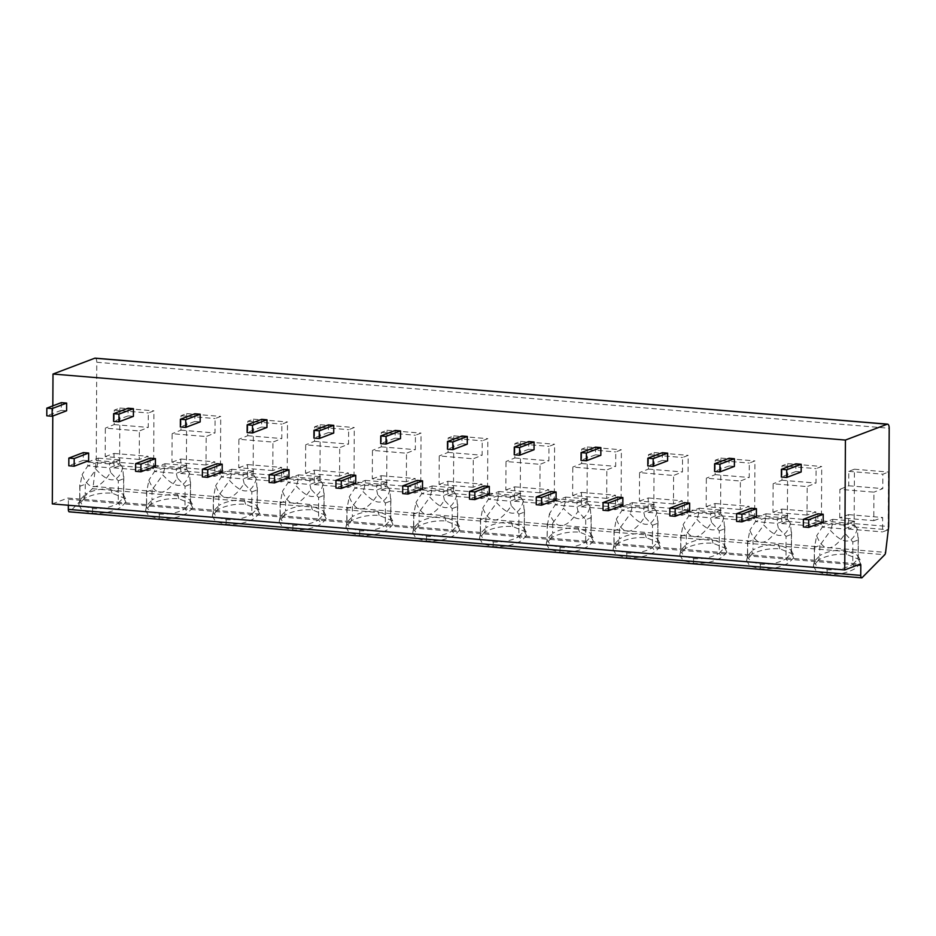 <?xml version="1.0" encoding="UTF-8"?>
<svg xmlns="http://www.w3.org/2000/svg" width="936" height="936" viewBox="0 0 936 936"><rect width="100%" height="100%" fill="white"/><g stroke="black" fill="none" stroke-linecap="round" stroke-linejoin="round"><path stroke-width="0.7" stroke-dasharray="4.68 3.51" d="M861.951 577.816L70.001 511.618L862.419 577.641M95.168 358.149A4.879 1.977 -85.2 0 1 96.771 362.255L96.256 460.477L93.179 486.392A2.925 1.182 -85.2 0 1 92.325 488.709L70.001 511.618M52.825 405.861L52.779 416.029M52.311 503.919L67.79 498.057L860.207 564.069M68.351 505.253L68.386 499.274A1.462 0.597 94.8 0 0 67.907 498.046A1.462 0.597 94.8 0 0 67.79 498.057M817.865 513.794L817.83 521.492L823.165 521.937M795.857 463.835L795.822 471.533L801.157 471.978M751.093 508.236L751.046 515.935L756.393 516.38M729.085 458.277L729.039 465.976L734.386 466.42M684.31 502.667L684.274 510.366L689.61 510.81M662.302 452.708L662.267 460.407L667.602 460.851M617.538 497.11L617.491 504.808L622.838 505.253M595.53 447.151L595.483 454.849L600.83 455.294M550.754 491.54L550.719 499.239L556.054 499.684M528.746 441.581L528.711 449.28L534.046 449.725M483.982 485.983L483.935 493.681L489.282 494.126M461.974 436.024L461.928 443.722L467.275 444.167M417.199 480.414L417.163 488.112L422.499 488.557M395.191 430.455L395.156 438.153L400.491 438.598M350.427 474.856L350.38 482.555L355.727 482.999M328.419 424.897L328.372 432.596L333.719 433.04M283.643 469.287L283.608 476.986L288.955 477.43M261.635 419.34L261.6 427.027L266.947 427.471M216.871 463.729L216.824 471.428L222.171 471.873M194.863 413.77L194.817 421.469L200.164 421.914M150.088 458.172L150.052 465.859L155.399 466.303M128.08 408.213L128.045 415.9L133.392 416.344M83.316 452.603L83.281 460.301L88.616 460.746M61.308 402.644L61.273 410.342L66.608 410.787M96.256 460.477L888.685 526.5M839.744 517.795L839.885 489.317L873.943 492.16L873.791 520.638L839.744 517.795L848.578 514.636L848.507 529.074L854.135 526.945L854.428 469.217L848.812 471.346L848.73 485.784L839.885 489.317M807.019 515.069L772.96 512.238L773.113 483.76L807.171 486.591L807.019 515.069L815.864 511.91L815.782 526.348L821.41 524.218L821.714 466.491L816.087 468.62L816.005 483.058L807.171 486.591M740.247 509.512L706.189 506.668L706.329 478.191L740.388 481.034L740.247 509.512L749.081 506.353L749.011 520.779L754.638 518.649L754.931 460.921L749.303 463.063L749.233 477.489L740.388 481.034M673.464 503.942L639.405 501.111L639.557 472.633L673.616 475.465L673.464 503.942L682.309 500.783L682.227 515.221L687.855 513.092L688.159 455.364L682.531 457.493L682.461 471.931L673.616 475.465M606.692 498.385L572.633 495.542L572.785 467.064L606.832 469.907L606.692 498.385L615.525 495.226L615.455 509.652L621.083 507.523L621.375 449.795L615.759 451.936L615.677 466.362L606.832 469.907M539.908 492.816L505.849 489.984L506.002 461.506L540.06 464.338L539.908 492.816L548.753 489.668L548.671 504.094L554.299 501.965L554.603 444.237L548.976 446.367L548.905 460.805L540.06 464.338M473.136 487.258L439.078 484.415L439.23 455.937L473.277 458.78L473.136 487.258L481.97 484.099L481.9 498.525L487.527 496.396L487.831 438.68L482.204 440.809L482.122 455.235L473.277 458.78M406.353 481.689L372.294 478.858L372.446 450.38L406.505 453.211L406.353 481.689L415.198 478.542L415.116 492.968L420.744 490.838L421.048 433.111L415.42 435.24L415.35 449.678L406.505 453.211M339.581 476.131L305.522 473.288L305.674 444.811L339.721 447.654L339.581 476.131L348.414 472.972L348.344 487.41L353.972 485.269L354.276 427.553L348.648 429.682L348.566 444.109L339.721 447.654M272.797 470.562L238.738 467.731L238.891 439.253L272.949 442.096L272.797 470.562L281.642 467.415L281.56 481.841L287.188 479.712L287.492 421.984L281.865 424.113L281.794 438.551L272.949 442.096M206.025 465.005L171.967 462.173L172.119 433.696L206.177 436.527L206.025 465.005L214.859 461.846L214.789 476.284L220.416 474.142L220.72 416.426L215.093 418.556L215.011 432.982L206.177 436.527M139.242 459.447L105.195 456.604L105.335 428.126L139.394 430.969L139.242 459.447L148.087 456.288L148.017 470.714L153.633 468.585L153.937 410.857L148.309 412.987L148.239 427.424L139.394 430.969M818.602 559.868L813.384 566.046L816.543 571.592L827.073 574.411C838.141 575.032 847.688 572.972 855.691 568.246L860.453 563.355L860.137 559.892L846.6 554.346C836.14 553.702 826.804 555.551 818.602 559.868L819.866 555.598L814.414 561.19L813.852 564.759M751.83 554.311L746.6 560.477L749.771 566.034L760.301 568.854C771.369 569.474 780.905 567.415 788.919 562.676L793.681 557.798L793.365 554.334L779.828 548.777C769.369 548.145 760.032 549.994 751.83 554.311L753.094 550.04L747.642 555.621L747.068 559.19M685.058 548.742L679.828 554.919L682.987 560.465L693.517 563.285C704.586 563.905 714.133 561.846 722.136 557.119L726.898 552.228L726.582 548.765L713.045 543.219C702.585 542.587 693.26 544.424 685.058 548.742L686.31 544.471L680.858 550.064L680.297 553.632M618.275 543.184L613.045 549.35L616.216 554.908L626.746 557.727C637.814 558.347 647.349 556.288 655.364 551.55L660.126 546.671L659.81 543.208L646.273 537.65C635.813 537.018 626.476 538.867 618.275 543.184L619.538 538.914L614.086 544.495L613.513 548.063M551.503 537.615L546.273 543.793L549.432 549.338L559.962 552.158C571.03 552.778 580.577 550.731 588.592 545.992L593.342 541.102L593.026 537.638L579.489 532.093C569.029 531.461 559.705 533.298 551.503 537.615L552.755 533.345L547.303 538.937L546.741 542.506M484.719 532.058L479.489 538.223L482.66 543.781L493.19 546.601C504.258 547.221 513.794 545.161 521.808 540.423L526.57 535.544L526.254 532.081L512.717 526.523C502.258 525.892 492.921 527.74 484.719 532.058L485.983 527.787L480.531 533.38L479.957 536.936M417.947 526.488L412.717 532.666L415.888 538.212L426.406 541.031C437.475 541.651 447.022 539.604 455.036 534.865L459.787 529.975L459.471 526.512L445.945 520.966C435.474 520.334 426.149 522.171 417.947 526.488L419.199 522.218L413.759 527.81L413.185 531.379M351.164 520.931L345.934 527.108L349.105 532.654L359.635 535.474C370.703 536.094 380.238 534.035 388.253 529.296L393.015 524.417L392.699 520.954L379.162 515.397C368.702 514.765 359.365 516.613 351.164 520.931L352.427 516.66L346.975 522.253L346.414 525.81M284.392 515.362L279.162 521.539L282.333 527.085L292.851 529.905C303.919 530.536 313.466 528.477 321.481 523.739L326.231 518.848L325.915 515.385L312.39 509.839C301.918 509.207 292.594 511.044 284.392 515.362L285.644 511.091L280.203 516.684L279.63 520.252M217.608 509.804L212.378 515.982L215.549 521.527L226.079 524.347C237.147 524.967 246.683 522.908 254.697 518.17L259.459 513.291L259.143 509.827L245.606 504.27C235.147 503.638 225.81 505.487 217.608 509.804L218.872 505.534L213.42 511.126L212.858 514.683M150.836 504.235L145.606 510.412L148.777 515.958L159.296 518.778C170.375 519.41 179.911 517.351 187.925 512.612L192.687 507.721L192.371 504.258L178.834 498.712C168.363 498.081 159.038 499.918 150.836 504.235L152.088 499.964L146.648 505.557L146.074 509.125M84.053 498.677L78.835 504.855L81.994 510.401L92.524 513.22C103.592 513.841 113.139 511.781 121.142 507.043L125.904 502.164L125.588 498.701L112.051 493.143C101.591 492.511 92.254 494.36 84.053 498.677L85.316 494.407L79.864 500L79.303 503.556M814.437 561.237L814.238 562.501L817.818 567.321L827.167 569.743C836.725 570.316 845.278 568.55 852.801 564.431L855.691 568.246M852.825 541.979L858.148 539.955L857.294 528.957C852.602 544.483 843.699 545.021 830.571 530.548L819.819 545.431L814.484 547.443L816.637 535.825C823.575 552.638 833.075 551.889 845.126 533.567L852.825 541.979L852.801 564.431M814.484 547.443L814.414 561.19M857.294 528.957L854.545 525.002L854.568 521.153L844.12 525.108L844.096 528.957L854.545 525.002L832.736 523.177L822.288 527.144L844.096 528.957L845.126 533.567M844.12 525.108L822.311 523.294L822.288 527.144L816.637 535.825M852.708 564.385L858.148 558.792L860.453 563.355M858.148 539.955L858.148 558.792M858.055 558.733L857.68 555.434L845.302 550.204C835.801 549.631 827.295 551.409 819.772 555.551L819.866 555.598M819.819 545.431L819.772 555.551M822.311 523.294L832.759 519.34L832.736 523.177L830.571 530.548M832.759 519.34L854.568 521.153M747.653 555.68L747.466 556.943L751.035 561.764L760.395 564.186C769.954 564.759 778.495 562.981 786.029 558.874L788.919 562.676M786.041 536.41L791.376 534.397L790.522 523.388C785.83 538.925 776.915 539.452 763.799 524.991L753.047 539.861L747.712 541.885L749.853 530.267C756.803 547.08 766.303 546.32 778.342 527.998L786.041 536.41L786.029 558.874M747.712 541.885L747.642 555.621M790.522 523.388L787.773 519.433L787.796 515.584L777.348 519.55L777.325 523.399L787.773 519.433L765.952 517.62L755.504 521.574L777.325 523.399L778.342 527.998M777.348 519.55L755.527 517.725L755.504 521.574L749.853 530.267M785.924 558.815L791.376 553.223L793.681 557.798M791.376 534.397L791.376 553.223M791.271 553.176L790.908 549.865L778.518 544.635C769.029 544.073 760.512 545.852 752.989 549.982L753.094 550.04M753.047 539.861L752.989 549.982M755.527 517.725L765.976 513.77L765.952 517.62L763.799 524.991M765.976 513.77L787.796 515.584M680.881 550.111L680.683 551.374L684.263 556.195L693.623 558.616C703.17 559.19 711.723 557.423 719.246 553.305L722.136 557.119M719.269 530.852L724.593 528.828L723.739 517.83C719.047 533.356 710.143 533.894 697.016 519.421L686.263 534.304L680.94 536.316L683.081 524.698C690.019 541.511 699.52 540.762 711.571 522.44L719.269 530.852L719.246 553.305M680.94 536.316L680.858 550.064M723.739 517.83L720.989 513.876L721.012 510.026L710.564 513.981L710.541 517.83L720.989 513.876L699.18 512.062L688.732 516.017L710.541 517.83L711.571 522.44M710.564 513.981L688.756 512.168L688.732 516.017L683.081 524.698M719.152 553.258L724.593 547.665L726.898 552.228M724.593 528.828L724.593 547.665M724.499 547.607L724.125 544.307L711.746 539.077C702.246 538.504 693.74 540.283 686.217 544.424L686.31 544.471M686.263 534.304L686.217 544.424M688.756 512.168L699.204 508.213L699.18 512.062L697.016 519.421M699.204 508.213L721.012 510.026M614.11 544.553L613.911 545.817L617.479 550.637L626.839 553.059C636.398 553.632 644.939 551.854 652.474 547.747L655.364 551.55M652.486 525.283L657.821 523.271L656.967 512.261C652.275 527.799 643.36 528.325 630.244 513.864L619.492 528.735L614.156 530.759L616.298 519.141C623.247 535.954 632.748 535.193 644.787 516.883L652.486 525.283L652.474 547.747M614.156 530.759L614.086 544.495M656.967 512.261L654.217 508.306L654.241 504.457L643.792 508.423L643.769 512.273L654.217 508.306L632.397 506.493L621.949 510.448L643.769 512.273L644.787 516.883M643.792 508.423L621.972 506.61L621.949 510.448L616.298 519.141M652.369 547.689L657.821 542.096L660.126 546.671M657.821 523.271L657.821 542.096M657.715 542.049L657.353 538.738L644.962 533.52C635.474 532.947 626.968 534.725 619.433 538.855L619.538 538.914M619.492 528.735L619.433 538.855M621.972 506.61L632.42 502.644L632.397 506.493L630.244 513.864M632.42 502.644L654.241 504.457M547.385 525.19L549.526 513.571C556.464 530.384 565.964 529.636 578.015 511.313L585.714 519.726L591.037 517.702L590.183 506.704C585.491 522.23 576.588 522.768 563.46 508.295L552.708 523.177L547.385 525.19L547.139 540.247L550.707 545.068L560.067 547.49C569.615 548.063 578.167 546.296 585.69 542.178L588.592 545.992M585.714 519.726L585.69 542.178M590.183 506.704L587.434 502.749L587.457 498.9L577.009 502.854L576.985 506.704L587.434 502.749L565.625 500.935L555.177 504.89L576.985 506.704L578.015 511.313M577.009 502.854L555.2 501.041L555.177 504.89L549.526 513.571M585.597 542.131L591.037 536.539L593.342 541.102M591.037 517.702L591.037 536.539M590.944 536.48L590.569 533.181L578.191 527.951C568.69 527.377 560.184 529.168 552.661 533.298L552.755 533.345M552.708 523.177L552.661 533.298M555.2 501.041L565.648 497.086L565.625 500.935L563.46 508.295M565.648 497.086L587.457 498.9M480.554 533.426L480.355 534.69L483.924 539.51L493.284 541.932C502.843 542.506 511.384 540.727 518.918 536.62L521.808 540.423M518.93 514.168L524.265 512.144L523.411 501.134C518.72 516.672 509.804 517.198 496.688 502.737L485.936 517.608L480.601 519.632L482.754 508.014C489.692 524.827 499.192 524.066 511.243 505.756L518.93 514.168L518.918 536.62M480.601 519.632L480.531 533.38M523.411 501.134L520.662 497.18L520.685 493.33L510.237 497.297L510.214 501.146L520.662 497.18L498.853 495.366L488.393 499.321L510.214 501.146L511.243 505.756M510.237 497.297L488.416 495.483L488.393 499.321L482.754 508.014M518.813 536.562L524.265 530.969L526.57 535.544M524.265 512.144L524.265 530.969M524.172 530.923L523.797 527.611L511.407 522.393C501.918 521.82 493.412 523.598 485.878 527.728L485.983 527.787M485.936 517.608L485.878 527.728M488.416 495.483L498.865 491.517L498.853 495.366L496.688 502.737M498.865 491.517L520.685 493.33M413.77 527.857L413.583 529.121L417.152 533.941L426.512 536.363C436.071 536.936 444.612 535.17 452.135 531.051L455.036 534.865M452.158 508.599L457.493 506.575L456.628 495.577C451.936 511.103 443.032 511.641 429.905 497.168L419.152 512.05L413.829 514.063L415.97 502.456C422.92 519.258 432.409 518.509 444.46 500.187L452.158 508.599L452.135 531.051M413.829 514.063L413.759 527.81M456.628 495.577L453.89 491.622L453.901 487.773L443.453 491.728L443.43 495.577L453.89 491.622L432.069 489.809L421.621 493.763L443.43 495.577L444.46 500.187M443.453 491.728L421.645 489.914L421.621 493.763L415.97 502.456M452.041 531.005L457.493 525.412L459.787 529.975M457.493 506.575L457.493 525.412M457.388 525.353L457.014 522.054L444.635 516.824C435.146 516.251 426.629 518.041 419.106 522.171L419.199 522.218M419.152 512.05L419.106 522.171M421.645 489.914L432.093 485.959L432.069 489.809L429.905 497.168M432.093 485.959L453.901 487.773M346.999 522.3L346.8 523.563L350.368 528.384L359.728 530.806C369.287 531.379 377.828 529.6 385.363 525.494L388.253 529.296M385.375 503.041L390.71 501.017L389.856 490.008C385.164 505.545 376.26 506.072 363.133 491.611L352.381 506.481L347.045 508.505L349.198 496.887C356.136 513.7 365.637 512.94 377.688 494.629L385.375 503.041L385.363 525.494M347.045 508.505L346.975 522.253M389.856 490.008L387.106 486.053L387.13 482.215L376.681 486.17L376.658 490.019L387.106 486.053L365.297 484.24L354.849 488.206L376.658 490.019L377.688 494.629M376.681 486.17L354.861 484.357L354.849 488.206L349.198 496.887M385.258 525.435L390.71 519.843L393.015 524.417M390.71 501.017L390.71 519.843M390.616 519.796L390.242 516.485L377.851 511.267C368.363 510.693 359.857 512.472 352.322 516.602L352.427 516.66M352.381 506.481L352.322 516.602M354.861 484.357L365.309 480.39L365.297 484.24L363.133 491.611M365.309 480.39L387.13 482.215M280.215 516.73L280.028 517.994L283.596 522.814L292.956 525.236C302.515 525.81 311.056 524.043 318.579 519.925L321.481 523.739M318.603 497.472L323.938 495.448L323.072 484.45C318.38 499.976 309.477 500.514 296.349 486.041L285.597 500.924L280.274 502.948L282.415 491.33C289.364 508.131 298.853 507.382 310.904 489.06L318.603 497.472L318.579 519.925M280.274 502.948L280.203 516.684M323.072 484.45L320.334 480.496L320.346 476.646L309.898 480.601L309.886 484.45L320.334 480.496L298.514 478.682L288.066 482.637L309.886 484.45L310.904 489.06M309.898 480.601L288.089 478.787L288.066 482.637L282.415 491.33M318.486 519.878L323.938 514.285L326.231 518.848M323.938 495.448L323.938 514.285M323.833 514.227L323.47 510.927L311.08 505.697C301.591 505.124 293.073 506.914 285.55 511.044L285.644 511.091M285.597 500.924L285.55 511.044M288.089 478.787L298.537 474.833L298.514 478.682L296.349 486.041M298.537 474.833L320.346 476.646M213.443 511.173L213.244 512.437L216.824 517.257L226.173 519.679C235.732 520.252 244.273 518.474 251.807 514.367L254.697 518.17M251.819 491.915L257.154 489.891L256.3 478.881C251.608 494.419 242.705 494.945 229.577 480.484L218.825 495.355L213.49 497.379L215.643 485.761C222.581 502.573 232.081 501.813 244.132 483.502L251.819 491.915L251.807 514.367M213.49 497.379L213.42 511.126M256.3 478.881L253.551 474.926L253.574 471.089L243.126 475.043L243.103 478.893L253.551 474.926L231.742 473.113L221.294 477.079L243.103 478.893L244.132 483.502M243.126 475.043L221.305 473.23L221.294 477.079L215.643 485.761M251.702 514.309L257.154 508.716L259.459 513.291M257.154 489.891L257.154 508.716M257.061 508.669L256.686 505.358L244.308 500.14C234.807 499.567 226.301 501.345 218.767 505.475L218.872 505.534M218.825 495.355L218.767 505.475M221.305 473.23L231.754 469.264L231.742 473.113L229.577 480.484M231.754 469.264L253.574 471.089M146.659 505.604L146.472 506.867L150.041 511.7L159.401 514.11C168.96 514.683 177.501 512.916 185.035 508.798L187.925 512.612M185.047 486.346L190.382 484.321L189.517 473.323C184.837 488.861 175.921 489.388 162.794 474.915L152.053 489.797L146.718 491.821L148.859 480.203C155.809 497.004 165.298 496.255 177.349 477.933L185.047 486.346L185.035 508.798M146.718 491.821L146.648 505.557M189.517 473.323L186.779 469.369L186.791 465.52L176.342 469.474L176.331 473.323L186.779 469.369L164.958 467.555L154.51 471.51L176.331 473.323L177.349 477.933M176.342 469.474L154.534 467.661L154.51 471.51L148.859 480.203M184.93 508.751L190.382 503.159L192.687 507.721M190.382 484.321L190.382 503.159M190.277 503.1L189.914 499.801L177.524 494.571C168.035 493.997 159.518 495.787 151.995 499.918L152.088 499.964M152.053 489.797L151.995 499.918M154.534 467.661L164.982 463.706L164.958 467.555L162.794 474.915M164.982 463.706L186.791 465.52M79.888 500.046L79.689 501.31L83.269 506.13L92.617 508.552C102.176 509.125 110.717 507.347 118.252 503.24L121.142 507.043M118.275 480.788L123.599 478.764L122.745 467.766C118.053 483.292 109.149 483.818 96.022 469.357L85.27 484.228L79.934 486.252L82.087 474.634C89.025 491.447 98.526 490.686 110.577 472.376L118.275 480.788L118.252 503.24M79.934 486.252L79.864 500M122.745 467.766L119.995 463.811L120.019 459.962L109.57 463.917L109.547 467.766L119.995 463.811L98.186 461.986L87.738 465.952L109.547 467.766L110.577 472.376M109.57 463.917L87.75 462.103L87.738 465.952L82.087 474.634M118.158 503.182L123.599 497.589L125.904 502.164M123.599 478.764L123.599 497.589M123.505 497.542L123.131 494.231L110.752 489.013C101.252 488.44 92.746 490.218 85.223 494.348L85.316 494.407M85.27 484.228L85.223 494.348M87.75 462.103L98.21 458.137L98.186 461.986L96.022 469.357M98.21 458.137L120.019 459.962M873.791 520.638L882.636 517.479L882.566 531.905L888.182 529.776L888.486 472.048L882.859 474.189L882.788 488.615L873.943 492.16M848.578 514.636L882.636 517.479M848.73 485.784L882.788 488.615M848.812 471.346L882.859 474.189M854.428 469.217L888.486 472.048M854.135 526.945L888.182 529.776M848.507 529.074L882.566 531.905M772.96 512.238L781.806 509.079L781.724 523.505L787.351 521.375L787.656 463.648L782.028 465.789L781.958 480.215L773.113 483.76M781.806 509.079L815.864 511.91M781.958 480.215L816.005 483.058M782.028 465.789L816.087 468.62M787.656 463.648L821.714 466.491M787.351 521.375L821.41 524.218M781.724 523.505L815.782 526.348M706.189 506.668L715.022 503.51L714.952 517.947L720.58 515.818L720.884 458.09L715.256 460.219L715.174 474.657L706.329 478.191M715.022 503.51L749.081 506.353M715.174 474.657L749.233 477.489M715.256 460.219L749.303 463.063M720.884 458.09L754.931 460.921M720.58 515.818L754.638 518.649M714.952 517.947L749.011 520.779M639.405 501.111L648.25 497.952L648.168 512.378L653.796 510.249L654.1 452.521L648.472 454.662L648.402 469.088L639.557 472.633M648.25 497.952L682.309 500.783M648.402 469.088L682.461 471.931M648.472 454.662L682.531 457.493M654.1 452.521L688.159 455.364M653.796 510.249L687.855 513.092M648.168 512.378L682.227 515.221M572.633 495.542L581.467 492.394L581.396 506.821L587.024 504.691L587.328 446.963L581.701 449.093L581.619 463.531L572.785 467.064M581.467 492.394L615.525 495.226M581.619 463.531L615.677 466.362M581.701 449.093L615.759 451.936M587.328 446.963L621.375 449.795M587.024 504.691L621.083 507.523M581.396 506.821L615.455 509.652M505.849 489.984L514.695 486.825L514.613 501.251L520.24 499.122L520.545 441.406L514.917 443.535L514.847 457.961L506.002 461.506M514.695 486.825L548.753 489.668M514.847 457.961L548.905 460.805M514.917 443.535L548.976 446.367M520.545 441.406L554.603 444.237M520.24 499.122L554.299 501.965M514.613 501.251L548.671 504.094M439.078 484.415L447.911 481.268L447.841 495.694L453.469 493.565L453.773 435.837L448.145 437.966L448.063 452.404L439.23 455.937M447.911 481.268L481.97 484.099M448.063 452.404L482.122 455.235M448.145 437.966L482.204 440.809M453.773 435.837L487.831 438.68M453.469 493.565L487.527 496.396M447.841 495.694L481.9 498.525M372.294 478.858L381.139 475.699L381.069 490.125L386.685 487.995L386.989 430.279L381.361 432.409L381.291 446.835L372.446 450.38M381.139 475.699L415.198 478.542M381.291 446.835L415.35 449.678M381.361 432.409L415.42 435.24M386.989 430.279L421.048 433.111M386.685 487.995L420.744 490.838M381.069 490.125L415.116 492.968M305.522 473.288L314.367 470.141L314.285 484.567L319.913 482.438L320.217 424.71L314.59 426.839L314.508 441.277L305.674 444.811M314.367 470.141L348.414 472.972M314.508 441.277L348.566 444.109M314.59 426.839L348.648 429.682M320.217 424.71L354.276 427.553M319.913 482.438L353.972 485.269M314.285 484.567L348.344 487.41M238.738 467.731L247.584 464.572L247.513 479.01L253.141 476.869L253.434 419.152L247.806 421.282L247.736 435.708L238.891 439.253M247.584 464.572L281.642 467.415M247.736 435.708L281.794 438.551M247.806 421.282L281.865 424.113M253.434 419.152L287.492 421.984M253.141 476.869L287.188 479.712M247.513 479.01L281.56 481.841M171.967 462.173L180.812 459.014L180.73 473.44L186.358 471.311L186.662 413.583L181.034 415.713L180.964 430.15L172.119 433.696M180.812 459.014L214.859 461.846M180.964 430.15L215.011 432.982M181.034 415.713L215.093 418.556M186.662 413.583L220.72 416.426M186.358 471.311L220.416 474.142M180.73 473.44L214.789 476.284M105.195 456.604L114.028 453.445L113.958 467.883L119.586 465.742L119.878 408.026L114.262 410.155L114.18 424.581L105.335 428.126M114.028 453.445L148.087 456.288M114.18 424.581L148.239 427.424M114.262 410.155L148.309 412.987M119.878 408.026L153.937 410.857M119.586 465.742L153.633 468.585M113.958 467.883L148.017 470.714M817.83 521.492L803.357 526.98M795.822 471.533L781.349 477.021M751.046 515.935L736.585 521.41M729.039 465.976L714.577 471.451M684.274 510.366L669.802 515.853M662.267 460.407L647.794 465.894M617.491 504.808L603.03 510.284M595.483 454.849L581.022 460.325M550.719 499.239L536.246 504.726M528.711 449.28L514.238 454.767M483.935 493.681L469.474 499.157M461.928 443.722L447.466 449.198M417.163 488.112L402.691 493.6M395.156 438.153L380.683 443.641M350.38 482.555L335.919 488.03M328.372 432.596L313.911 438.071M283.608 476.986L269.135 482.473M261.6 427.027L247.127 432.514M216.824 471.428L202.363 476.904M194.817 421.469L180.356 426.945M150.052 465.859L135.58 471.346M128.045 415.9L113.572 421.387M83.281 460.301L68.808 465.777M61.273 410.342L46.8 415.818M68.386 499.274L857.692 565.028M96.771 362.255L889.2 428.267M93.179 486.392L885.608 552.404M92.325 488.709L884.754 554.72M827.073 574.411L827.167 569.743M846.6 554.346L845.302 550.204M760.301 568.854L760.395 564.186M779.828 548.777L778.518 544.635M693.517 563.285L693.623 558.616M713.045 543.219L711.746 539.077M626.746 557.727L626.839 553.059M646.273 537.65L644.962 533.52M559.962 552.158L560.067 547.49M579.489 532.093L578.191 527.951M493.19 546.601L493.284 541.932M512.717 526.523L511.407 522.393M426.406 541.031L426.512 536.363M445.945 520.966L444.635 516.824M359.635 535.474L359.728 530.806M379.162 515.397L377.851 511.267M292.851 529.905L292.956 525.236M312.39 509.839L311.08 505.697M226.079 524.347L226.173 519.679M245.606 504.27L244.308 500.14M159.296 518.778L159.401 514.11M178.834 498.712L177.524 494.571M92.524 513.22L92.617 508.552M112.051 493.143L110.752 489.013M67.907 498.046L860.324 564.057M813.384 566.046L814.343 561.6M814.332 546.039L814.238 562.501M860.137 559.892L857.68 555.434M858.335 537.603L858.23 557.528M746.6 560.477L747.572 556.031M747.548 540.481L747.466 556.943M793.365 554.334L790.908 549.865M791.552 532.034L791.447 551.959M679.828 554.919L680.788 550.473M680.776 534.912L680.683 551.374M726.582 548.765L724.125 544.307M724.78 526.477L724.675 546.402M613.045 549.35L614.016 544.904M613.993 529.355L613.911 545.817M659.81 543.208L657.353 538.738M657.996 520.919L657.891 540.832M546.273 543.793L547.232 539.347M547.221 523.797L547.127 540.247M593.026 537.638L590.569 533.181M591.224 515.35L591.119 535.275M479.489 538.223L480.46 533.777M480.437 518.228L480.355 534.69M526.254 532.081L523.797 527.611M524.441 509.792L524.347 529.706M412.717 532.666L413.677 528.22M413.665 512.671L413.583 529.121M459.471 526.512L457.014 522.054M457.669 504.223L457.564 524.148M345.934 527.108L346.905 522.651M346.882 507.101L346.8 523.563M392.699 520.954L390.242 516.485M390.897 498.666L390.792 518.579M279.162 521.539L280.121 517.093M280.11 501.544L280.028 517.994M325.915 515.385L323.458 510.927M324.113 493.096L324.008 513.022M212.378 515.982L213.349 511.524M213.338 495.975L213.244 512.437M259.143 509.827L256.686 505.358M257.341 487.539L257.236 507.452M145.606 510.412L146.566 505.966M146.554 490.417L146.472 506.867M192.371 504.258L189.914 499.801M190.558 481.97L190.453 501.895M78.835 504.855L79.794 500.409M79.782 484.848L79.689 501.31M125.588 498.701L123.131 494.231M123.786 476.412L123.681 496.326"/><path stroke-width="1.4" d="M69.521 511.805A2.925 1.182 -85.2 0 1 69.287 511.84A2.925 1.182 -85.2 0 1 68.328 509.371L68.351 505.253M52.825 405.861L53.001 374.037L94.793 358.207A4.879 1.977 -85.2 0 1 95.168 358.149L887.597 424.16A4.879 1.977 94.8 0 0 887.211 424.219L845.419 440.06L844.74 569.93L860.207 564.069A1.462 0.597 -85.2 0 1 860.324 564.057A1.462 0.597 -85.2 0 1 860.804 565.285L860.757 575.394A2.925 1.182 94.8 0 0 861.717 577.851A2.925 1.182 94.8 0 0 861.951 577.816L884.754 554.72A2.925 1.182 94.8 0 0 885.608 552.404L888.685 526.5L889.2 428.267A4.879 1.977 94.8 0 0 887.597 424.16M52.779 416.029L52.311 503.919L844.74 569.93M53.001 374.037L845.419 440.06M808.704 527.424L823.165 521.937L823.212 514.238L817.865 513.794L803.392 519.281L803.357 526.98L808.704 527.424L808.739 519.726L803.392 519.281M786.696 477.465L801.157 471.978L801.204 464.279L795.857 463.835L781.396 469.322L781.349 477.021L786.696 477.465L786.731 469.767L781.396 469.322M741.92 521.855L756.393 516.38L756.428 508.681L751.093 508.236L736.62 513.712L736.585 521.41L741.92 521.855L741.967 514.156L736.62 513.712M719.913 471.896L734.386 466.42L734.421 458.722L729.085 458.277L714.613 463.753L714.577 471.451L719.913 471.896L719.959 464.197L714.613 463.753M675.148 516.298L689.61 510.81L689.657 503.112L684.31 502.667L669.848 508.154L669.802 515.853L675.148 516.298L675.184 508.599L669.848 508.154M653.141 466.339L667.602 460.851L667.649 453.153L662.302 452.708L647.841 458.195L647.794 465.894L653.141 466.339L653.176 458.64L647.841 458.195M608.365 510.728L622.838 505.253L622.873 497.554L617.538 497.11L603.065 502.585L603.03 510.284L608.365 510.728L608.412 503.03L603.065 502.585M586.357 460.769L600.83 455.294L600.865 447.595L595.53 447.151L581.057 452.626L581.022 460.325L586.357 460.769L586.404 453.071L581.057 452.626M541.593 505.171L556.054 499.684L556.101 491.985L550.754 491.54L536.293 497.028L536.246 504.726L541.593 505.171L541.628 497.472L536.293 497.028M519.585 455.212L534.046 449.725L534.093 442.026L528.746 441.581L514.285 447.069L514.238 454.767L519.585 455.212L519.62 447.513L514.285 447.069M474.809 499.602L489.282 494.126L489.317 486.427L483.982 485.983L469.509 491.458L469.474 499.157L474.809 499.602L474.856 491.903L469.509 491.458M452.802 449.643L467.275 444.167L467.31 436.469L461.974 436.024L447.502 441.5L447.466 449.198L452.802 449.643L452.849 441.956L447.502 441.5M408.037 494.044L422.499 488.557L422.545 480.858L417.199 480.414L402.737 485.901L402.691 493.6L408.037 494.044L408.073 486.346L402.737 485.901M386.03 444.085L400.491 438.598L400.538 430.911L395.191 430.455L380.73 435.942L380.683 443.641L386.03 444.085L386.065 436.387L380.73 435.942M341.254 488.475L355.727 482.999L355.762 475.301L350.427 474.856L335.954 480.332L335.919 488.03L341.254 488.475L341.301 480.788L335.954 480.332M319.246 438.516L333.719 433.04L333.754 425.342L328.419 424.897L313.946 430.385L313.911 438.071L319.246 438.516L319.293 430.829L313.946 430.385M274.482 482.917L288.955 477.43L288.99 469.732L283.643 469.287L269.182 474.774L269.135 482.473L274.482 482.917L274.517 475.219L269.182 474.774M252.474 432.959L266.947 427.471L266.982 419.784L261.635 419.34L247.174 424.815L247.127 432.514L252.474 432.959L252.509 425.26L247.174 424.815M207.698 477.348L222.171 471.873L222.206 464.174L216.871 463.729L202.398 469.217L202.363 476.904L207.698 477.348L207.745 469.661L202.398 469.217M185.702 427.389L200.164 421.914L200.21 414.215L194.863 413.77L180.391 419.258L180.356 426.945L185.702 427.389L185.737 419.702L180.391 419.258M140.927 471.791L155.399 466.303L155.434 458.617L150.088 458.172L135.626 463.648L135.58 471.346L140.927 471.791L140.962 464.092L135.626 463.648M118.919 421.832L133.392 416.344L133.427 408.658L128.08 408.213L113.619 413.689L113.572 421.387L118.919 421.832L118.966 414.133L113.619 413.689M74.155 466.222L88.616 460.746L88.663 453.047L83.316 452.603L68.843 458.09L68.808 465.777L74.155 466.222L74.19 458.535L68.843 458.09M52.147 416.263L66.608 410.787L66.655 403.088L61.308 402.644L46.835 408.131L46.8 415.818L52.147 416.263L52.182 408.576L46.835 408.131M823.212 514.238L808.739 519.726M801.204 464.279L786.731 469.767M756.428 508.681L741.967 514.156M734.421 458.722L719.959 464.197M689.657 503.112L675.184 508.599M667.649 453.153L653.176 458.64M622.873 497.554L608.412 503.03M600.865 447.595L586.404 453.071M556.101 491.985L541.628 497.472M534.093 442.026L519.62 447.513M489.317 486.427L474.856 491.903M467.31 436.469L452.849 441.956M422.545 480.858L408.073 486.346M400.538 430.911L386.065 436.387M355.762 475.301L341.301 480.788M333.754 425.342L319.293 430.829M288.99 469.732L274.517 475.219M266.982 419.784L252.509 425.26M222.206 464.174L207.745 469.661M200.21 414.215L185.737 419.702M155.434 458.617L140.962 464.092M133.427 408.658L118.966 414.133M88.663 453.047L74.19 458.535M66.655 403.088L52.182 408.576M860.757 575.394L68.328 509.371M857.692 565.028L860.804 565.285M94.793 358.207L887.211 424.219M861.717 577.851L69.287 511.84"/></g></svg>
